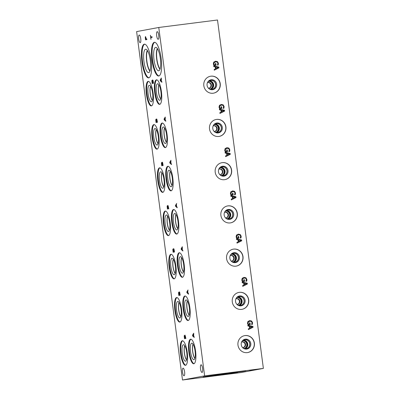 <?xml version="1.0" encoding="UTF-8"?>
<svg xmlns="http://www.w3.org/2000/svg" width="400" height="400" viewBox="0 0 400 400"><rect width="100%" height="100%" fill="white"/><g stroke="black" fill="none" stroke-linecap="round" stroke-linejoin="round"><path stroke-width="0.6" d="M136.625 31.595L158.77 27.475L217.505 20L263.375 368.405L241.23 372.525L182.495 380L136.625 31.595M218.205 67.505L215.785 67.02L215.995 68.59L218.205 67.505M215.795 67.015L216.005 68.585M213.785 66.615L213.695 65.93L218.82 67.02L218.925 67.855L214.26 70.19L214.165 69.48L215.47 68.845L215.215 66.9L213.785 66.615M218.82 67.02L218.92 67.855L214.26 70.19M213.695 65.935L218.81 67.025M215.56 61.21L217.505 61.64L218.41 63.31L218.215 65.03L217.43 65.13L217.845 63.3C217.65 62.275 216.925 61.81 215.68 61.91L214.25 62.565L213.89 63.855L214.195 64.88L215.46 64.72L215.305 63.54L215.88 63.47L216.12 65.315L213.985 65.59L213.34 63.95L213.745 62.115L215.57 61.21L217.515 61.64L218.42 63.31L218.21 65.03M215.305 63.54L215.87 63.47L216.11 65.315M214.195 64.88L215.455 64.72M215.465 61.945L214.26 62.565L213.9 63.855L214.185 64.885M158.77 27.475L204.635 375.88L263.375 368.405M219.48 109.845L219.39 109.165L224.51 110.255L224.62 111.085L219.95 113.425L219.855 112.71L221.165 112.075L220.91 110.135L219.48 109.845M219.59 107.09L219.94 105.8L221.365 105.145L219.95 105.795L219.59 107.09L219.89 108.115L221.155 107.955L221 106.775L221.57 106.7L221.81 108.55L219.675 108.82L219.03 107.185L219.44 105.345L221.26 104.44L223.21 104.87L224.11 106.54L223.91 108.26L223.125 108.36L223.535 106.535C223.34 105.505 222.62 105.045 221.37 105.145L221.16 105.175M221.26 104.44L223.2 104.875L224.1 106.545L223.9 108.26M230.86 196.315L230.77 195.63L235.895 196.72L236 197.555L231.335 199.89L231.24 199.175L232.545 198.54L232.29 196.6L230.86 196.315M232.535 194.42L231.265 194.58L230.965 193.555L231.325 192.265L232.745 191.61L231.335 192.265L230.975 193.555L231.27 194.58L232.535 194.42L232.38 193.24L232.955 193.165L233.195 195.015L231.06 195.285L230.415 193.65L230.82 191.815L232.645 190.905L234.59 191.335L235.495 193.01L235.48 193.97L235.29 194.725L234.505 194.825L234.92 193C234.725 191.975 234 191.51 232.755 191.61L232.545 191.64M232.635 190.91L234.58 191.34L235.485 193.01L235.285 194.73M242.245 282.78L242.155 282.095L247.275 283.185L247.385 284.02L242.715 286.355L242.625 285.645L243.93 285.005L243.675 283.065L242.245 282.78M244.14 278.075L242.715 278.73L242.36 280.02L242.655 281.045L243.92 280.885L243.765 279.705L244.335 279.635L244.58 281.48L242.44 281.75L241.8 280.115L242.205 278.28L244.025 277.37L245.975 277.805L246.875 279.475L246.865 280.435L246.675 281.19L245.89 281.29L246.305 279.465C246.105 278.44 245.385 277.975 244.14 278.075L243.925 278.105M244.025 277.37L245.965 277.805L246.865 279.475L246.665 281.195M245.06 335.57A8.6 8.27 -100.5 0 1 254.35 342.815A8.6 8.27 -100.5 0 1 247.75 352.55A8.6 8.27 -100.5 0 1 247.3 352.62A8.6 8.27 -100.5 0 1 238.01 345.375A8.6 8.27 -100.5 0 1 244.61 335.64A8.6 8.27 -100.5 0 1 245.06 335.57M239.365 292.34A8.6 8.27 -100.5 0 1 248.66 299.585A8.6 8.27 -100.5 0 1 242.06 309.315A8.6 8.27 -100.5 0 1 241.61 309.385A8.6 8.27 -100.5 0 1 232.32 302.14A8.6 8.27 -100.5 0 1 238.915 292.41A8.6 8.27 -100.5 0 1 239.365 292.34M233.675 249.105A8.6 8.27 -100.5 0 1 242.965 256.35A8.6 8.27 -100.5 0 1 236.37 266.085A8.6 8.27 -100.5 0 1 235.92 266.155A8.6 8.27 -100.5 0 1 226.625 258.91A8.6 8.27 -100.5 0 1 233.225 249.175A8.6 8.27 -100.5 0 1 233.675 249.105M227.985 205.875A8.6 8.27 -100.5 0 1 237.275 213.12A8.6 8.27 -100.5 0 1 230.675 222.85A8.6 8.27 -100.5 0 1 230.225 222.92A8.6 8.27 -100.5 0 1 220.935 215.675A8.6 8.27 -100.5 0 1 227.535 205.945A8.6 8.27 -100.5 0 1 227.985 205.875M222.29 162.64A8.6 8.27 -100.5 0 1 231.585 169.885A8.6 8.27 -100.5 0 1 224.985 179.62A8.6 8.27 -100.5 0 1 224.535 179.69A8.6 8.27 -100.5 0 1 215.245 172.445A8.6 8.27 -100.5 0 1 221.84 162.71A8.6 8.27 -100.5 0 1 222.29 162.64M216.6 119.405A8.6 8.27 -100.5 0 1 225.89 126.655A8.6 8.27 -100.5 0 1 219.295 136.385A8.6 8.27 -100.5 0 1 218.845 136.455A8.6 8.27 -100.5 0 1 209.55 129.21A8.6 8.27 -100.5 0 1 216.15 119.48A8.6 8.27 -100.5 0 1 216.6 119.405M210.91 76.175A8.6 8.27 -100.5 0 1 220.2 83.42A8.6 8.27 -100.5 0 1 213.6 93.155A8.6 8.27 -100.5 0 1 213.15 93.225A8.6 8.27 -100.5 0 1 203.86 85.975A8.6 8.27 -100.5 0 1 210.46 76.245A8.6 8.27 -100.5 0 1 210.91 76.175M248.345 324.275L248.04 323.25L248.4 321.96L249.82 321.305L248.41 321.955L248.05 323.245L248.345 324.275L249.61 324.11L249.455 322.935L250.025 322.86L250.27 324.705L248.13 324.98L247.49 323.345L247.895 321.505L249.715 320.6L251.665 321.03L252.565 322.7L252.365 324.42L251.58 324.52L251.995 322.695C251.8 321.665 251.075 321.2 249.83 321.3L249.62 321.335M249.475 320.635L251.655 321.03L252.56 322.705L252.355 324.42M247.935 326.005L247.845 325.32L252.965 326.415L253.075 327.245L248.41 329.585L248.315 328.87L249.62 328.235L249.365 326.295L247.935 326.005M236.665 236.785L237.015 235.495L238.44 234.845L237.025 235.495L236.665 236.785L236.965 237.815L238.23 237.65L238.075 236.475L238.645 236.4L238.885 238.245L236.75 238.52L236.105 236.88L236.515 235.045L238.335 234.14L240.285 234.57L241.185 236.24L240.985 237.96L240.2 238.06L240.61 236.235C240.415 235.205 239.695 234.74 238.445 234.84L238.235 234.875M238.335 234.14L240.275 234.57L241.175 236.24L240.975 237.96M236.555 239.545L236.465 238.86L241.585 239.955L241.695 240.785L237.025 243.125L236.93 242.41L238.24 241.775L237.985 239.835L236.555 239.545M227.065 148.375L225.64 149.03L225.285 150.32L225.58 151.345L226.845 151.185L226.69 150.005L227.26 149.935L227.505 151.78L225.365 152.055L224.725 150.415L225.13 148.58L226.95 147.675L228.9 148.105L229.8 149.775L229.79 150.735L229.6 151.495L228.815 151.595L229.225 149.77C229.03 148.74 228.31 148.275 227.065 148.375L226.85 148.41M226.95 147.675L228.89 148.105L229.79 149.775L229.59 151.495M225.17 153.08L225.08 152.395L230.2 153.485L230.31 154.32L225.64 156.655L225.55 155.945L226.855 155.31L226.6 153.365L225.17 153.08M223.895 110.74L221.48 110.25L221.685 111.82L223.895 110.74M221.49 110.25L221.695 111.82M224.62 111.085L219.95 113.42M219.39 109.165L224.5 110.255L224.61 111.09M221.57 106.7L221.805 108.55M221 106.775L221.56 106.705M221.155 107.955L219.89 108.115M219.585 107.09L219.88 108.115M229.585 153.97L227.17 153.485L227.38 155.055L229.585 153.97M227.17 153.485L227.38 155.055M230.2 153.485L230.3 154.32L225.64 156.655M225.08 152.4L230.19 153.49M226.69 150.01L227.25 149.935L227.495 151.78M226.845 151.185L225.57 151.35L225.275 150.32L225.64 149.03M227.055 148.375L225.635 149.03M235.28 197.205L232.86 196.715L233.07 198.285L235.28 197.205M232.87 196.715L233.08 198.285M235.895 196.72L235.995 197.555L231.335 199.89M230.775 195.63L235.885 196.72M232.38 193.24L232.945 193.17L233.185 195.015M240.97 240.435L238.555 239.95L238.76 241.52L240.97 240.435M238.565 239.95L238.77 241.52M241.695 240.785L237.025 243.12M236.465 238.865L241.575 239.955L241.685 240.785M238.645 236.4L238.88 238.25M238.075 236.475L238.635 236.4M238.23 237.65L236.965 237.815M236.66 236.79L236.955 237.815M246.66 283.67L244.245 283.18L244.455 284.75L246.66 283.67M244.245 283.18L244.455 284.75M242.155 282.1L247.265 283.185L247.375 284.02L242.715 286.355M243.765 279.705L244.325 279.635L244.57 281.48M243.92 280.885L242.645 281.045L242.35 280.02L242.715 278.73M244.13 278.075L242.71 278.73M152.01 36.72L152.1 37.395L150.88 37.62L150.94 39.36L150.4 35.27L150.79 36.945L152.01 36.72L150.79 36.945M150.97 39.35L150.43 35.265M145.44 37.655L145.58 39.13L146.16 39.025L145.875 37.495L145.6 37.245L145.44 37.655M145.58 39.13L146.16 39.025M146.13 39.03L145.64 37.24M145.54 39.83L145.51 36.54L146.285 39L146.805 38.905L146.89 39.58L145.51 39.835L145.25 37.21L145.5 36.545M146.285 39L146.805 38.905M204.635 375.88L182.495 380M161.82 81.605L161.91 82.29L160.3 80.835L160.19 80L161.345 78.03L161.37 81.215L161.82 81.605M171.405 163.845L171.495 164.53L169.885 163.075L169.775 162.24L170.935 160.27L170.955 163.455L171.405 163.845M182.79 250.31L182.88 250.995L181.27 249.54L181.16 248.705L182.315 246.735L182.34 249.92L182.79 250.31M194.17 336.78L194.26 337.46L192.65 336.005L192.54 335.17L193.7 333.2L193.725 336.39L194.17 336.78M152.465 80.93L152.655 79.915L153.035 80.385L153.53 83.285L152.15 83.545L151.85 80.85L152.045 80.275L152.465 80.93L152.685 79.91M156.355 119.935L156.555 118.92L156.93 119.39L157.425 122.295L156.045 122.55L155.745 119.86L155.94 119.28L156.36 119.935L156.55 118.925M162.045 163.17L162.24 162.155L162.62 162.625L163.12 165.525L161.735 165.785L161.435 163.09L161.63 162.515L162.05 163.17L162.27 162.15M167.95 205.385L168.81 208.76L167.425 209.015L167.13 206.325L167.315 205.75L167.705 206.405L167.94 205.385L167.745 206.4M173.43 249.635L173.625 248.62L174.005 249.09L174.5 251.99L173.12 252.25L172.82 249.555L173.015 248.98L173.435 249.635L173.625 248.62M179.12 292.87L179.315 291.855L179.695 292.325L180.195 295.225L178.81 295.485L178.515 292.79L178.705 292.215L179.125 292.865L179.345 291.85M185.025 335.085L185.885 338.46L184.5 338.715L184.205 336.02L184.39 335.445L184.78 336.105L185.015 335.085L184.82 336.1M154.34 42.315A16.985 4.655 82.7 0 1 154.415 42.305A16.985 4.655 82.7 0 1 161.155 58.43A16.985 4.655 82.7 0 1 158.775 75.985A16.985 4.655 82.7 0 1 158.7 76A16.985 4.655 82.7 0 1 151.96 59.87A16.985 4.655 82.7 0 1 154.34 42.315M144.31 44.18A16.985 4.655 82.7 0 1 144.385 44.17A16.985 4.655 82.7 0 1 151.125 60.295A16.985 4.655 82.7 0 1 148.745 77.855A16.985 4.655 82.7 0 1 148.67 77.865A16.985 4.655 82.7 0 1 141.93 61.735A16.985 4.655 82.7 0 1 144.31 44.18M156.445 79.83A12.375 3.39 82.7 0 1 156.495 79.82A12.375 3.39 82.7 0 1 161.41 91.57A12.375 3.39 82.7 0 1 159.675 104.365A12.375 3.39 82.7 0 1 159.62 104.37A12.375 3.39 82.7 0 1 154.71 92.62A12.375 3.39 82.7 0 1 156.445 79.83M162.135 123.06A12.375 3.39 82.7 0 1 162.19 123.055A12.375 3.39 82.7 0 1 167.1 134.805A12.375 3.39 82.7 0 1 165.365 147.595A12.375 3.39 82.7 0 1 165.315 147.605A12.375 3.39 82.7 0 1 160.4 135.855A12.375 3.39 82.7 0 1 162.135 123.06M167.83 166.295A12.375 3.39 82.7 0 1 167.88 166.285A12.375 3.39 82.7 0 1 172.795 178.035A12.375 3.39 82.7 0 1 171.06 190.83A12.375 3.39 82.7 0 1 171.005 190.84A12.375 3.39 82.7 0 1 166.09 179.085A12.375 3.39 82.7 0 1 167.83 166.295M173.52 209.525A12.375 3.39 82.7 0 1 173.57 209.52A12.375 3.39 82.7 0 1 178.485 221.27A12.375 3.39 82.7 0 1 176.75 234.065A12.375 3.39 82.7 0 1 176.695 234.07A12.375 3.39 82.7 0 1 171.785 222.32A12.375 3.39 82.7 0 1 173.52 209.525M179.21 252.76A12.375 3.39 82.7 0 1 179.265 252.75A12.375 3.39 82.7 0 1 184.175 264.505A12.375 3.39 82.7 0 1 182.44 277.295A12.375 3.39 82.7 0 1 182.39 277.305A12.375 3.39 82.7 0 1 177.475 265.55A12.375 3.39 82.7 0 1 179.21 252.76M184.905 295.99A12.375 3.39 82.7 0 1 184.955 295.985A12.375 3.39 82.7 0 1 189.87 307.735A12.375 3.39 82.7 0 1 188.135 320.53A12.375 3.39 82.7 0 1 188.08 320.535A12.375 3.39 82.7 0 1 183.165 308.785A12.375 3.39 82.7 0 1 184.905 295.99M190.595 339.225A12.375 3.39 82.7 0 1 190.645 339.215A12.375 3.39 82.7 0 1 195.56 350.97A12.375 3.39 82.7 0 1 193.825 363.76A12.375 3.39 82.7 0 1 193.77 363.77A12.375 3.39 82.7 0 1 188.86 352.015A12.375 3.39 82.7 0 1 190.595 339.225M148.14 81.375A12.375 3.39 82.7 0 1 148.195 81.365A12.375 3.39 82.7 0 1 153.105 93.115A12.375 3.39 82.7 0 1 151.37 105.91A12.375 3.39 82.7 0 1 151.32 105.915A12.375 3.39 82.7 0 1 146.405 94.165A12.375 3.39 82.7 0 1 148.14 81.375M153.83 124.605A12.375 3.39 82.7 0 1 153.885 124.595A12.375 3.39 82.7 0 1 158.8 136.35A12.375 3.39 82.7 0 1 157.06 149.14A12.375 3.39 82.7 0 1 157.01 149.15A12.375 3.39 82.7 0 1 152.095 137.4A12.375 3.39 82.7 0 1 153.83 124.605M159.525 167.84A12.375 3.39 82.7 0 1 159.575 167.83A12.375 3.39 82.7 0 1 164.49 179.58A12.375 3.39 82.7 0 1 162.755 192.375A12.375 3.39 82.7 0 1 162.7 192.38A12.375 3.39 82.7 0 1 157.79 180.63A12.375 3.39 82.7 0 1 159.525 167.84M165.215 211.07A12.375 3.39 82.7 0 1 165.27 211.065A12.375 3.39 82.7 0 1 170.18 222.815A12.375 3.39 82.7 0 1 168.445 235.605A12.375 3.39 82.7 0 1 168.395 235.615A12.375 3.39 82.7 0 1 163.48 223.865A12.375 3.39 82.7 0 1 165.215 211.07M170.905 254.305A12.375 3.39 82.7 0 1 170.96 254.295A12.375 3.39 82.7 0 1 175.875 266.045A12.375 3.39 82.7 0 1 174.135 278.84A12.375 3.39 82.7 0 1 174.085 278.85A12.375 3.39 82.7 0 1 169.17 267.095A12.375 3.39 82.7 0 1 170.905 254.305M176.6 297.535A12.375 3.39 82.7 0 1 176.65 297.53A12.375 3.39 82.7 0 1 181.565 309.28A12.375 3.39 82.7 0 1 179.83 322.075A12.375 3.39 82.7 0 1 179.775 322.08A12.375 3.39 82.7 0 1 174.865 310.33A12.375 3.39 82.7 0 1 176.6 297.535M182.29 340.77A12.375 3.39 82.7 0 1 182.345 340.76A12.375 3.39 82.7 0 1 187.255 352.515A12.375 3.39 82.7 0 1 185.52 365.305A12.375 3.39 82.7 0 1 185.47 365.315A12.375 3.39 82.7 0 1 180.555 353.56A12.375 3.39 82.7 0 1 182.29 340.77M139.205 35.025A3.85 1.055 82.7 0 1 139.22 35.02A3.85 1.055 82.7 0 1 140.745 38.675A3.85 1.055 82.7 0 1 140.205 42.65A3.85 1.055 82.7 0 1 140.19 42.655A3.85 1.055 82.7 0 1 138.665 39A3.85 1.055 82.7 0 1 139.205 35.025M201.055 364.825A3.85 1.055 82.7 0 1 201.07 364.82A3.85 1.055 82.7 0 1 202.6 368.475A3.85 1.055 82.7 0 1 202.06 372.455A3.85 1.055 82.7 0 1 202.04 372.455A3.85 1.055 82.7 0 1 200.515 368.8A3.85 1.055 82.7 0 1 201.055 364.825M157.195 31.675A3.85 1.055 82.7 0 1 157.21 31.675A3.85 1.055 82.7 0 1 158.74 35.33A3.85 1.055 82.7 0 1 158.2 39.305A3.85 1.055 82.7 0 1 158.185 39.31A3.85 1.055 82.7 0 1 156.655 35.655A3.85 1.055 82.7 0 1 157.195 31.675M183.06 368.17A3.85 1.055 82.7 0 1 183.08 368.165A3.85 1.055 82.7 0 1 184.605 371.82A3.85 1.055 82.7 0 1 184.065 375.8A3.85 1.055 82.7 0 1 184.05 375.8A3.85 1.055 82.7 0 1 182.52 372.15A3.85 1.055 82.7 0 1 183.06 368.17M188.48 293.545L188.57 294.23L186.96 292.77L186.85 291.94L188.01 289.965L187.775 291.215L188.03 293.155L188.48 293.545M177.095 207.08L177.185 207.765L175.575 206.305L175.465 205.475L176.625 203.5L176.395 204.75L176.65 206.69L177.095 207.08M165.715 120.615L165.805 121.3L164.195 119.84L164.085 119.01L165.24 117.035L165.265 120.225L165.715 120.615M160.435 80.4L161.22 81.055L161.015 79.485L160.435 80.4M161.19 81.06L160.98 79.49M160.19 80L161.35 78.07M160.3 80.835L160.22 79.995M161.905 82.255L160.33 80.83M164.33 119.405L165.115 120.065L164.91 118.495L164.33 119.405M165.085 120.07L164.875 118.495M164.085 119.01L165.245 117.075M164.195 119.84L164.115 119.005M165.8 121.26L164.225 119.835M170.02 162.64L170.805 163.295L170.6 161.725L170.02 162.64M170.775 163.3L170.57 161.73M169.775 162.24L170.94 160.31M169.885 163.075L169.805 162.235M171.49 164.495L169.915 163.07M175.715 205.87L176.5 206.53L176.29 204.96L175.715 205.87M176.465 206.535L176.26 204.965M175.465 205.475L176.63 203.54M175.575 206.305L175.5 205.47M177.18 207.725L175.61 206.3M181.405 249.105L182.19 249.76L181.985 248.19L181.405 249.105M182.16 249.765L181.95 248.195M181.16 248.705L182.32 246.775M181.27 249.54L181.19 248.7M182.875 250.96L181.3 249.535M187.095 292.335L187.88 292.995L187.675 291.425L187.095 292.335M187.85 293L187.645 291.43M186.85 291.94L188.015 290.005M186.96 292.77L186.88 291.935M188.565 294.195L186.99 292.77M192.79 335.57L193.575 336.23L193.365 334.655L192.79 335.57M193.54 336.23L193.335 334.66M192.54 335.17L193.705 333.24M192.65 336.005L192.575 335.17M194.255 337.425L192.685 336M152.215 82.84L152.62 82.765L152.155 80.975L152.215 82.84L152.65 82.76L152.195 80.97M152.185 80.97L152.4 81.22L152.155 80.975M152.59 81.07L152.775 82.735L153.315 82.635L153.035 80.945L152.755 80.62L152.59 81.07M152.775 82.735L153.315 82.635M153.285 82.64L152.79 80.615M151.85 80.85L152.07 80.27M152.18 83.54L151.88 80.845M155.94 120.27L156.11 121.845L156.545 121.765L156.295 120.23L156.05 119.98L155.94 120.27M156.11 121.845L156.545 121.765M156.515 121.77L156.09 119.975M156.485 120.08L156.67 121.74L157.21 121.645L156.93 119.95L156.65 119.625L156.485 120.08M156.67 121.74L157.21 121.645M157.18 121.645L156.655 119.625M155.745 119.86L155.965 119.28M156.075 122.545L155.775 119.855M161.63 163.5L161.805 165.08L162.24 165L161.99 163.465L161.775 163.21L161.99 163.465L161.74 163.215L161.63 163.5M161.805 165.08L162.24 165M162.21 165.005L161.75 163.215M162.18 163.31L162.36 164.975L162.905 164.875L162.62 163.185L162.34 162.86L162.18 163.31M162.36 164.975L162.905 164.875M162.875 164.88L162.345 162.86M161.435 163.09L161.655 162.51M161.765 165.78L161.47 163.085M167.325 206.735L167.495 208.31L167.93 208.23L167.68 206.695L167.465 206.445L167.68 206.695L167.435 206.45L167.325 206.735M167.495 208.31L167.93 208.23M167.9 208.235L167.435 206.45M167.87 206.545L168.055 208.21L168.595 208.11L168.315 206.415L168.03 206.09L167.87 206.545M168.055 208.21L168.595 208.11M168.565 208.115L168.03 206.09M167.13 206.325L167.345 205.745M167.455 209.01L167.16 206.32M173.015 249.965L173.185 251.545L173.62 251.465L173.37 249.93L173.155 249.675L173.37 249.93L173.125 249.68L173.015 249.965M173.185 251.545L173.62 251.465M173.59 251.47L173.165 249.675M173.56 249.775L173.745 251.44L174.285 251.34L174.005 249.65L173.725 249.325L173.56 249.775M173.745 251.44L174.285 251.34M174.255 251.345L173.73 249.325M172.82 249.555L173.04 248.975M173.15 252.245L172.85 249.55M178.705 293.2L178.88 294.775L179.315 294.7L179.065 293.16L178.85 292.91L179.065 293.16L178.815 292.915L178.705 293.2M178.88 294.775L179.315 294.7M179.285 294.7L178.83 292.91M179.255 293.01L179.435 294.675L179.98 294.575L179.695 292.885L179.415 292.56L179.255 293.01M179.435 294.675L179.98 294.575M179.95 294.58L179.42 292.555M178.515 292.79L178.73 292.21M178.84 295.475L178.545 292.785M184.4 336.435L184.57 338.01L185.005 337.93L184.755 336.395L184.51 336.145L184.4 336.435M184.57 338.01L185.005 337.93M184.975 337.935L184.51 336.145M184.945 336.245L185.13 337.905L185.67 337.805L185.39 336.115L185.105 335.79L184.945 336.245M185.13 337.905L185.67 337.805M185.64 337.81L185.105 335.79M184.205 336.02L184.42 335.445M184.53 338.71L184.235 336.02M235.11 373.05L237.06 372.8L235.11 373.035M236.795 372.865L232.73 373.35L236.79 372.85M237.455 372.725L236.79 372.835M234.865 373.085L234.525 373.125M245.365 370.98A16.985 0.255 -7.5 0 1 226.865 373.605A16.985 0.255 -7.5 0 1 212.325 375.26A16.985 0.255 -7.5 0 1 212.96 375.105A16.985 0.255 -7.5 0 1 231.46 372.485A16.985 0.255 -7.5 0 1 246 370.83A16.985 0.255 -7.5 0 1 245.365 370.98M236.195 372.685A16.985 0.255 -7.5 0 1 217.7 375.31A16.985 0.255 -7.5 0 1 203.155 376.965A16.985 0.255 -7.5 0 1 203.79 376.81A16.985 0.255 -7.5 0 1 222.29 374.19A16.985 0.255 -7.5 0 1 236.83 372.535A16.985 0.255 -7.5 0 1 236.195 372.685M249.545 370.295L255.09 369.55L249.545 370.295M254.53 369.625L253.975 369.725M252.355 326.9L249.935 326.41L250.145 327.98L252.355 326.9M249.945 326.41L250.15 327.98M252.965 326.415L253.07 327.25L248.405 329.58M247.845 325.325L252.96 326.415M249.455 322.935L250.02 322.86L250.26 324.71M249.61 324.11L248.335 324.275M210.37 76.26A8.6 8.27 -100.5 0 1 210.735 76.205A8.6 8.27 -100.5 0 1 220.02 83.405A8.6 8.27 -100.5 0 1 213.515 93.17M211.205 79.765A5.01 4.815 -100.5 0 1 216.635 84.125A5.01 4.815 -100.5 0 1 208.94 88.67A5.01 4.815 -100.5 0 1 211.205 79.765M207.63 82.265A4.595 4.42 -100.5 0 1 215.725 84.27A4.595 4.42 -100.5 0 1 208.8 88.555M208.015 87.7A4.495 4.32 79.5 0 0 215.56 84.045A4.495 4.32 79.5 0 0 207.205 83.345M216.065 119.495A8.6 8.27 -100.5 0 1 216.43 119.44A8.6 8.27 -100.5 0 1 225.715 126.64A8.6 8.27 -100.5 0 1 219.21 136.4M216.895 123A5.01 4.815 -100.5 0 1 222.325 127.355A5.01 4.815 -100.5 0 1 214.635 131.905A5.01 4.815 -100.5 0 1 216.895 123M213.32 125.495A4.595 4.42 -100.5 0 1 221.415 127.5A4.595 4.42 -100.5 0 1 214.49 131.785M213.71 130.93A4.495 4.32 79.5 0 0 221.25 127.275A4.495 4.32 79.5 0 0 212.9 126.575M221.755 162.725A8.6 8.27 -100.5 0 1 222.12 162.67A8.6 8.27 -100.5 0 1 231.405 169.875A8.6 8.27 -100.5 0 1 224.9 179.635M222.59 166.23A5.01 4.815 -100.5 0 1 228.02 170.59A5.01 4.815 -100.5 0 1 220.325 175.135A5.01 4.815 -100.5 0 1 222.59 166.23M219.015 168.73A4.595 4.42 -100.5 0 1 227.105 170.735A4.595 4.42 -100.5 0 1 220.185 175.02M219.4 174.165A4.495 4.32 79.5 0 0 226.94 170.51A4.495 4.32 79.5 0 0 218.59 169.81M227.445 205.96A8.6 8.27 -100.5 0 1 227.81 205.905A8.6 8.27 -100.5 0 1 237.095 213.105A8.6 8.27 -100.5 0 1 230.59 222.865M228.28 209.465A5.01 4.815 -100.5 0 1 233.71 213.82A5.01 4.815 -100.5 0 1 226.015 218.37A5.01 4.815 -100.5 0 1 228.28 209.465M224.705 211.96A4.595 4.42 -100.5 0 1 232.8 213.97A4.595 4.42 -100.5 0 1 225.875 218.25M225.09 217.395A4.495 4.32 79.5 0 0 232.635 213.74A4.495 4.32 79.5 0 0 224.28 213.04M233.14 249.195A8.6 8.27 -100.5 0 1 233.505 249.14A8.6 8.27 -100.5 0 1 242.79 256.34A8.6 8.27 -100.5 0 1 236.285 266.1M233.97 252.7A5.01 4.815 -100.5 0 1 239.405 257.055A5.01 4.815 -100.5 0 1 231.71 261.6A5.01 4.815 -100.5 0 1 233.97 252.7M230.4 255.195A4.595 4.42 -100.5 0 1 238.49 257.2A4.595 4.42 -100.5 0 1 231.565 261.485M230.785 260.63A4.495 4.32 79.5 0 0 238.325 256.975A4.495 4.32 79.5 0 0 229.975 256.275M238.83 292.425A8.6 8.27 -100.5 0 1 239.195 292.37A8.6 8.27 -100.5 0 1 248.48 299.57A8.6 8.27 -100.5 0 1 241.975 309.335M239.665 295.93A5.01 4.815 -100.5 0 1 245.095 300.285A5.01 4.815 -100.5 0 1 237.4 304.835A5.01 4.815 -100.5 0 1 239.665 295.93M236.09 298.43A4.595 4.42 -100.5 0 1 244.18 300.435A4.595 4.42 -100.5 0 1 237.26 304.715M236.475 303.86A4.495 4.32 79.5 0 0 244.015 300.205A4.495 4.32 79.5 0 0 235.665 299.505M159 75.925A16.985 4.655 82.7 0 1 152.55 59.66A16.985 4.655 82.7 0 1 154.72 42.305M155.625 47.385A11.79 3.23 82.7 0 1 155.925 47.38A11.79 3.23 82.7 0 1 160.37 58.665A11.79 3.23 82.7 0 1 158.895 70.705A11.79 3.23 82.7 0 1 158.705 70.76A11.79 3.23 82.7 0 1 153.985 59.665A11.79 3.23 82.7 0 1 155.625 47.385M159.98 69.225A11.08 3.035 82.7 0 1 156.675 59.135A11.08 3.035 82.7 0 1 157.345 48.545A11.08 3.035 82.7 0 0 156.68 59.135A11.08 3.035 82.7 0 0 159.98 69.22M157.505 48.785A10.905 2.985 -97.3 0 0 156.9 59.11A10.905 2.985 -97.3 0 0 160.07 68.95M150.04 70.815A10.905 2.985 82.7 0 1 146.865 60.975A10.905 2.985 82.7 0 1 147.475 50.65M148.97 77.79A16.985 4.655 82.7 0 1 142.52 61.525A16.985 4.655 82.7 0 1 144.69 44.17M145.595 49.25A11.79 3.23 82.7 0 1 145.895 49.245A11.79 3.23 82.7 0 1 150.34 60.53A11.79 3.23 82.7 0 1 148.865 72.57A11.79 3.23 82.7 0 1 148.67 72.63A11.79 3.23 82.7 0 1 143.955 61.53A11.79 3.23 82.7 0 1 145.595 49.25M149.945 71.09A11.08 3.035 82.7 0 1 146.645 61A11.08 3.035 82.7 0 1 147.315 50.41M149.95 71.085A11.08 3.035 82.7 0 1 146.65 61A11.08 3.035 82.7 0 1 147.32 50.415M159.92 104.285A12.375 3.39 82.7 0 1 155.305 92.445A12.375 3.39 82.7 0 1 156.805 79.83M157.58 83.77A8.32 2.28 82.7 0 1 157.79 83.765A8.32 2.28 82.7 0 1 160.93 91.73A8.32 2.28 82.7 0 1 159.885 100.23A8.32 2.28 82.7 0 1 159.755 100.27A8.32 2.28 82.7 0 1 156.42 92.435A8.32 2.28 82.7 0 1 157.58 83.77M160.71 99.015A7.78 2.13 82.7 0 1 158.49 92.04A7.78 2.13 82.7 0 1 158.895 84.735A7.78 2.13 82.7 0 0 158.49 92.04A7.78 2.13 82.7 0 0 160.71 99.015M158.965 84.85A7.695 2.11 -97.3 0 0 158.59 92.03A7.695 2.11 -97.3 0 0 160.75 98.885M165.61 147.515A12.375 3.39 82.7 0 1 160.995 135.68A12.375 3.39 82.7 0 1 162.5 123.065M163.27 127A8.32 2.28 82.7 0 1 163.485 127A8.32 2.28 82.7 0 1 166.62 134.965A8.32 2.28 82.7 0 1 165.58 143.46A8.32 2.28 82.7 0 1 165.445 143.5A8.32 2.28 82.7 0 1 162.115 135.67A8.32 2.28 82.7 0 1 163.27 127M166.4 142.245A7.78 2.13 82.7 0 1 164.18 135.275A7.78 2.13 82.7 0 1 164.585 127.965A7.78 2.13 82.7 0 0 164.185 135.275A7.78 2.13 82.7 0 0 166.405 142.245M164.655 128.085A7.695 2.11 -97.3 0 0 164.285 135.26A7.695 2.11 -97.3 0 0 166.445 142.115M171.3 190.75A12.375 3.39 82.7 0 1 166.685 178.915A12.375 3.39 82.7 0 1 168.19 166.295M168.965 170.235A8.32 2.28 82.7 0 1 169.175 170.23A8.32 2.28 82.7 0 1 172.31 178.195A8.32 2.28 82.7 0 1 171.27 186.695A8.32 2.28 82.7 0 1 171.135 186.735A8.32 2.28 82.7 0 1 167.805 178.9A8.32 2.28 82.7 0 1 168.965 170.235M172.095 185.48A7.78 2.13 82.7 0 1 169.87 178.505A7.78 2.13 82.7 0 1 170.275 171.2A7.78 2.13 82.7 0 0 169.875 178.505A7.78 2.13 82.7 0 0 172.095 185.48M170.35 171.315A7.695 2.11 -97.3 0 0 169.975 178.495A7.695 2.11 -97.3 0 0 172.135 185.35M176.995 233.98A12.375 3.39 82.7 0 1 172.38 222.145A12.375 3.39 82.7 0 1 173.88 209.53M174.655 213.465A8.32 2.28 82.7 0 1 174.865 213.465A8.32 2.28 82.7 0 1 178.005 221.43A8.32 2.28 82.7 0 1 176.96 229.925A8.32 2.28 82.7 0 1 176.83 229.965A8.32 2.28 82.7 0 1 173.495 222.135A8.32 2.28 82.7 0 1 174.655 213.465M177.785 228.715A7.78 2.13 82.7 0 1 175.565 221.74A7.78 2.13 82.7 0 1 175.97 214.435A7.78 2.13 82.7 0 0 175.565 221.74A7.78 2.13 82.7 0 0 177.785 228.71M176.04 214.55A7.695 2.11 -97.3 0 0 175.665 221.725A7.695 2.11 -97.3 0 0 177.825 228.58M182.685 277.215A12.375 3.39 82.7 0 1 178.07 265.38A12.375 3.39 82.7 0 1 179.575 252.765M180.345 256.7A8.32 2.28 82.7 0 1 180.56 256.695A8.32 2.28 82.7 0 1 183.695 264.66A8.32 2.28 82.7 0 1 182.655 273.16A8.32 2.28 82.7 0 1 182.52 273.2A8.32 2.28 82.7 0 1 179.19 265.37A8.32 2.28 82.7 0 1 180.345 256.7M183.475 271.945A7.78 2.13 82.7 0 1 181.255 264.975A7.78 2.13 82.7 0 1 181.66 257.665A7.78 2.13 82.7 0 0 181.26 264.97A7.78 2.13 82.7 0 0 183.48 271.945M181.73 257.785A7.695 2.11 -97.3 0 0 181.36 264.96A7.695 2.11 -97.3 0 0 183.52 271.815M188.38 320.45A12.375 3.39 82.7 0 1 183.76 308.61A12.375 3.39 82.7 0 1 185.265 295.995M186.04 299.935A8.32 2.28 82.7 0 1 186.25 299.93A8.32 2.28 82.7 0 1 189.385 307.895A8.32 2.28 82.7 0 1 188.345 316.39A8.32 2.28 82.7 0 1 188.21 316.435A8.32 2.28 82.7 0 1 184.88 308.6A8.32 2.28 82.7 0 1 186.04 299.935M189.17 315.18A7.78 2.13 82.7 0 1 186.95 308.205A7.78 2.13 82.7 0 1 187.35 300.9A7.78 2.13 82.7 0 0 186.95 308.205A7.78 2.13 82.7 0 0 189.17 315.175M187.425 301.015A7.695 2.11 -97.3 0 0 187.05 308.19A7.695 2.11 -97.3 0 0 189.21 315.045M194.07 363.68A12.375 3.39 82.7 0 1 189.455 351.845A12.375 3.39 82.7 0 1 190.955 339.23M191.73 343.165A8.32 2.28 82.7 0 1 191.94 343.165A8.32 2.28 82.7 0 1 195.08 351.13A8.32 2.28 82.7 0 1 194.035 359.625A8.32 2.28 82.7 0 1 193.905 359.665A8.32 2.28 82.7 0 1 190.57 351.835A8.32 2.28 82.7 0 1 191.73 343.165M194.86 358.41A7.78 2.13 82.7 0 1 192.64 351.44A7.78 2.13 82.7 0 1 193.045 344.13A7.78 2.13 82.7 0 0 192.64 351.44A7.78 2.13 82.7 0 0 194.86 358.41M193.115 344.25A7.695 2.11 -97.3 0 0 192.74 351.425A7.695 2.11 -97.3 0 0 194.9 358.28M151.615 105.83A12.375 3.39 82.7 0 1 147 93.99A12.375 3.39 82.7 0 1 148.505 81.375M149.275 85.315A8.32 2.28 82.7 0 1 149.485 85.31A8.32 2.28 82.7 0 1 152.625 93.275A8.32 2.28 82.7 0 1 151.585 101.775A8.32 2.28 82.7 0 1 151.45 101.815A8.32 2.28 82.7 0 1 148.12 93.98A8.32 2.28 82.7 0 1 149.275 85.315M152.405 100.56A7.78 2.13 82.7 0 1 150.185 93.585A7.78 2.13 82.7 0 1 150.59 86.28A7.78 2.13 82.7 0 0 150.185 93.585A7.78 2.13 82.7 0 0 152.405 100.555M150.66 86.395A7.695 2.11 -97.3 0 0 150.29 93.575A7.695 2.11 -97.3 0 0 152.445 100.425M157.305 149.06A12.375 3.39 82.7 0 1 152.69 137.225A12.375 3.39 82.7 0 1 154.195 124.61M154.97 128.545A8.32 2.28 82.7 0 1 155.18 128.545A8.32 2.28 82.7 0 1 158.315 136.51A8.32 2.28 82.7 0 1 157.275 145.005A8.32 2.28 82.7 0 1 157.14 145.045A8.32 2.28 82.7 0 1 153.81 137.215A8.32 2.28 82.7 0 1 154.97 128.545M156.28 129.515A7.78 2.13 82.7 0 0 155.88 136.82A7.78 2.13 82.7 0 0 158.1 143.79A7.78 2.13 82.7 0 1 155.875 136.82A7.78 2.13 82.7 0 1 156.28 129.51M156.355 129.63A7.695 2.11 -97.3 0 0 155.98 136.805A7.695 2.11 -97.3 0 0 158.14 143.66M163 192.295A12.375 3.39 82.7 0 1 158.385 180.455A12.375 3.39 82.7 0 1 159.885 167.84M160.66 171.78A8.32 2.28 82.7 0 1 160.87 171.775A8.32 2.28 82.7 0 1 164.005 179.74A8.32 2.28 82.7 0 1 162.965 188.24A8.32 2.28 82.7 0 1 162.83 188.28A8.32 2.28 82.7 0 1 159.5 180.445A8.32 2.28 82.7 0 1 160.66 171.78M163.79 187.025A7.78 2.13 82.7 0 1 161.57 180.05A7.78 2.13 82.7 0 1 161.97 172.745A7.78 2.13 82.7 0 0 161.57 180.05A7.78 2.13 82.7 0 0 163.79 187.025M162.045 172.86A7.695 2.11 -97.3 0 0 161.67 180.04A7.695 2.11 -97.3 0 0 163.83 186.895M168.69 235.525A12.375 3.39 82.7 0 1 164.075 223.69A12.375 3.39 82.7 0 1 165.58 211.075M166.35 215.01A8.32 2.28 82.7 0 1 166.56 215.01A8.32 2.28 82.7 0 1 169.7 222.975A8.32 2.28 82.7 0 1 168.66 231.47A8.32 2.28 82.7 0 1 168.525 231.51A8.32 2.28 82.7 0 1 165.195 223.68A8.32 2.28 82.7 0 1 166.35 215.01M169.48 230.255A7.78 2.13 82.7 0 1 167.26 223.285A7.78 2.13 82.7 0 1 167.665 215.975A7.78 2.13 82.7 0 0 167.26 223.285A7.78 2.13 82.7 0 0 169.48 230.255M167.735 216.095A7.695 2.11 -97.3 0 0 167.365 223.27A7.695 2.11 -97.3 0 0 169.52 230.125M174.38 278.76A12.375 3.39 82.7 0 1 169.765 266.925A12.375 3.39 82.7 0 1 171.27 254.305M172.045 258.245A8.32 2.28 82.7 0 1 172.255 258.24A8.32 2.28 82.7 0 1 175.39 266.205A8.32 2.28 82.7 0 1 174.35 274.705A8.32 2.28 82.7 0 1 174.215 274.745A8.32 2.28 82.7 0 1 170.885 266.91A8.32 2.28 82.7 0 1 172.045 258.245M175.175 273.49A7.78 2.13 82.7 0 1 172.95 266.515A7.78 2.13 82.7 0 1 173.355 259.21A7.78 2.13 82.7 0 0 172.955 266.515A7.78 2.13 82.7 0 0 175.175 273.49M173.43 259.325A7.695 2.11 -97.3 0 0 173.055 266.505A7.695 2.11 -97.3 0 0 175.215 273.36M180.075 321.99A12.375 3.39 82.7 0 1 175.46 310.155A12.375 3.39 82.7 0 1 176.96 297.54M177.735 301.475A8.32 2.28 82.7 0 1 177.945 301.475A8.32 2.28 82.7 0 1 181.085 309.44A8.32 2.28 82.7 0 1 180.04 317.935A8.32 2.28 82.7 0 1 179.905 317.975A8.32 2.28 82.7 0 1 176.575 310.145A8.32 2.28 82.7 0 1 177.735 301.475M180.865 316.725A7.78 2.13 82.7 0 1 178.645 309.75A7.78 2.13 82.7 0 1 179.045 302.445A7.78 2.13 82.7 0 0 178.645 309.75A7.78 2.13 82.7 0 0 180.865 316.72M179.12 302.56A7.695 2.11 -97.3 0 0 178.745 309.735A7.695 2.11 -97.3 0 0 180.905 316.59M186.6 359.825A7.695 2.11 82.7 0 1 184.44 352.97A7.695 2.11 82.7 0 1 184.81 345.795M185.765 365.225A12.375 3.39 82.7 0 1 181.15 353.39A12.375 3.39 82.7 0 1 182.655 340.775M183.425 344.71A8.32 2.28 82.7 0 1 183.64 344.705A8.32 2.28 82.7 0 1 186.775 352.67A8.32 2.28 82.7 0 1 185.735 361.17A8.32 2.28 82.7 0 1 185.6 361.21A8.32 2.28 82.7 0 1 182.27 353.38A8.32 2.28 82.7 0 1 183.425 344.71M186.555 359.955A7.78 2.13 82.7 0 1 184.335 352.985A7.78 2.13 82.7 0 1 184.74 345.675A7.78 2.13 82.7 0 0 184.335 352.98A7.78 2.13 82.7 0 0 186.555 359.955M214.665 131.425A2.885 2.775 79.5 0 0 213.615 125.77M213.16 125.945A2.885 2.775 -100.5 0 1 217.095 128.05A2.885 2.775 -100.5 0 1 214.18 131.425M226.05 217.89A2.885 2.775 79.5 0 0 225 212.24M224.54 212.41A2.885 2.775 -100.5 0 1 228.475 214.515A2.885 2.775 -100.5 0 1 225.56 217.89M237.435 304.355A2.885 2.775 79.5 0 0 236.385 298.705M235.925 298.875A2.885 2.775 -100.5 0 1 239.86 300.98A2.885 2.775 -100.5 0 1 236.945 304.355M243.125 347.585A2.885 2.775 79.5 0 0 242.075 341.935M241.615 342.11A2.885 2.775 -100.5 0 1 245.55 344.215A2.885 2.775 -100.5 0 1 242.635 347.59M231.745 261.12A2.885 2.775 79.5 0 0 230.69 255.47M230.235 255.645A2.885 2.775 -100.5 0 1 234.17 257.745A2.885 2.775 -100.5 0 1 231.255 261.125M220.36 174.655A2.885 2.775 79.5 0 0 219.31 169.005M218.85 169.18A2.885 2.775 -100.5 0 1 222.785 171.28A2.885 2.775 -100.5 0 1 219.87 174.66M208.975 88.19A2.885 2.775 79.5 0 0 207.925 82.54M207.465 82.715A2.885 2.775 -100.5 0 1 211.4 84.815A2.885 2.775 -100.5 0 1 208.485 88.195M215.71 132.33A3.99 3.84 79.5 0 0 214.265 124.55M216.82 132.55A4.495 4.32 79.5 0 0 215.22 123.95M215.78 132.355A3.99 3.84 79.5 0 0 218.815 127.73A3.99 3.84 79.5 0 0 214.32 124.505M227.095 218.795A3.99 3.84 79.5 0 0 225.65 211.015M228.205 219.015A4.495 4.32 79.5 0 0 226.605 210.415M227.16 218.82A3.99 3.84 79.5 0 0 230.2 214.195A3.99 3.84 79.5 0 0 225.7 210.97M238.48 305.265A3.99 3.84 79.5 0 0 237.03 297.48M239.59 305.48A4.495 4.32 79.5 0 0 237.99 296.88M238.545 305.285A3.99 3.84 79.5 0 0 241.585 300.66A3.99 3.84 79.5 0 0 237.085 297.435M244.17 348.495A3.99 3.84 79.5 0 0 242.725 340.715M245.28 348.71A4.495 4.32 79.5 0 0 243.68 340.11M244.235 348.515A3.99 3.84 79.5 0 0 247.275 343.89A3.99 3.84 79.5 0 0 242.775 340.67M241.36 342.74A4.495 4.32 -100.5 0 1 249.71 343.44A4.495 4.32 -100.5 0 1 242.17 347.095M232.785 262.03A3.99 3.84 79.5 0 0 231.34 254.245M233.895 262.245A4.495 4.32 79.5 0 0 232.295 253.645M232.855 262.05A3.99 3.84 79.5 0 0 235.89 257.425A3.99 3.84 79.5 0 0 231.395 254.205M221.405 175.565A3.99 3.84 79.5 0 0 219.955 167.78M222.515 175.78A4.495 4.32 79.5 0 0 220.915 167.18M221.47 175.585A3.99 3.84 79.5 0 0 224.51 170.96A3.99 3.84 79.5 0 0 220.01 167.735M210.02 89.1A3.99 3.84 79.5 0 0 208.575 81.315M211.13 89.315A4.495 4.32 79.5 0 0 209.53 80.715M210.085 89.12A3.99 3.84 79.5 0 0 213.125 84.495A3.99 3.84 79.5 0 0 208.625 81.27M244.52 335.66A8.6 8.27 -100.5 0 1 244.885 335.605A8.6 8.27 -100.5 0 1 254.17 342.805A8.6 8.27 -100.5 0 1 247.665 352.565M245.355 339.165A5.01 4.815 -100.5 0 1 250.785 343.52A5.01 4.815 -100.5 0 1 243.095 348.07A5.01 4.815 -100.5 0 1 245.355 339.165M241.78 341.66A4.595 4.42 -100.5 0 1 249.875 343.665A4.595 4.42 -100.5 0 1 242.95 347.95"/></g></svg>
